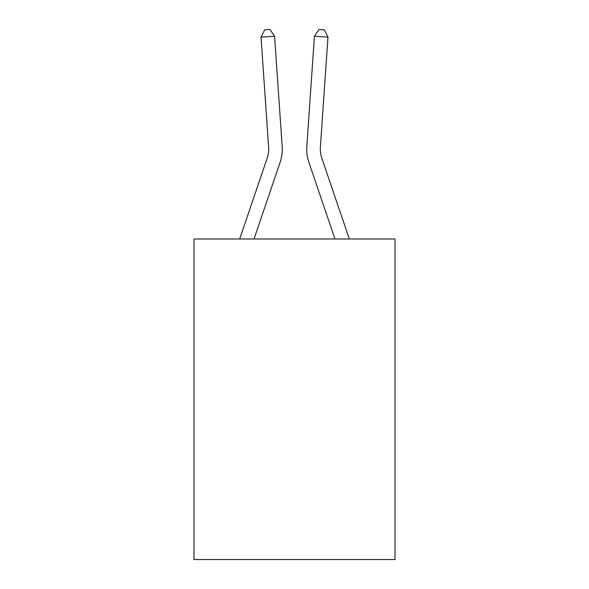 <?xml version="1.0" encoding="UTF-8"?>
<svg xmlns="http://www.w3.org/2000/svg" width="589" height="589" viewBox="0 0 589 589"><rect width="100%" height="100%" fill="white"/><g stroke="black" fill="none" stroke-linecap="round" stroke-linejoin="round"><path stroke-width="0.88" d="M395.013 238.994L395.013 559.55L193.987 559.55L193.987 238.994L395.013 238.994M239.664 238.994L267.244 157.999A27.168 27.168 0 0 0 268.628 147.375L261.03 37.151L274.577 36.216L282.183 146.44A40.751 40.751 0 0 1 280.099 162.373L254.014 238.994M349.336 238.994L321.756 157.999A27.168 27.168 0 0 1 320.372 147.375L327.97 37.151L314.423 36.216L306.817 146.44A40.751 40.751 0 0 0 308.901 162.373L334.986 238.994M314.423 36.216L306.817 146.44L314.423 36.216L306.817 146.44L314.423 36.216L306.817 146.44L314.423 36.216L306.817 146.44L314.423 36.216L306.817 146.44L314.423 36.216L306.817 146.44L314.423 36.216L306.817 146.44L314.423 36.216L306.817 146.44L314.423 36.216L306.817 146.44L314.423 36.216L306.817 146.44L314.423 36.216L306.817 146.44L314.423 36.216L306.817 146.44L314.423 36.216L306.817 146.44L314.423 36.216L318.973 29.45L324.392 29.825L327.97 37.151M321.756 157.999A27.168 27.168 0 0 1 320.372 147.375A27.168 27.168 0 0 0 321.756 157.999A27.168 27.168 0 0 1 320.372 147.375A27.168 27.168 0 0 0 321.756 157.999A27.168 27.168 0 0 1 320.372 147.375A27.168 27.168 0 0 0 321.756 157.999A27.168 27.168 0 0 1 320.372 147.375A27.168 27.168 0 0 0 321.756 157.999A27.168 27.168 0 0 1 320.372 147.375A27.168 27.168 0 0 0 321.756 157.999A27.168 27.168 0 0 1 320.372 147.375A27.168 27.168 0 0 0 321.756 157.999A27.168 27.168 0 0 1 320.372 147.375A27.168 27.168 0 0 0 321.756 157.999A27.168 27.168 0 0 1 320.372 147.375A27.168 27.168 0 0 0 321.756 157.999A27.168 27.168 0 0 1 320.372 147.375A27.168 27.168 0 0 0 321.756 157.999A27.168 27.168 0 0 1 320.372 147.375A27.168 27.168 0 0 0 321.756 157.999A27.168 27.168 0 0 1 320.372 147.375A27.168 27.168 0 0 0 321.756 157.999A27.168 27.168 0 0 1 320.372 147.375A27.168 27.168 0 0 0 321.756 157.999A27.168 27.168 0 0 1 320.372 147.375M267.244 157.999A27.168 27.168 0 0 0 268.628 147.375A27.168 27.168 0 0 1 267.244 157.999A27.168 27.168 0 0 0 268.628 147.375A27.168 27.168 0 0 1 267.244 157.999A27.168 27.168 0 0 0 268.628 147.375A27.168 27.168 0 0 1 267.244 157.999A27.168 27.168 0 0 0 268.628 147.375A27.168 27.168 0 0 1 267.244 157.999A27.168 27.168 0 0 0 268.628 147.375A27.168 27.168 0 0 1 267.244 157.999A27.168 27.168 0 0 0 268.628 147.375A27.168 27.168 0 0 1 267.244 157.999A27.168 27.168 0 0 0 268.628 147.375A27.168 27.168 0 0 1 267.244 157.999A27.168 27.168 0 0 0 268.628 147.375A27.168 27.168 0 0 1 267.244 157.999A27.168 27.168 0 0 0 268.628 147.375A27.168 27.168 0 0 1 267.244 157.999A27.168 27.168 0 0 0 268.628 147.375M261.03 37.151L264.608 29.825L270.027 29.45L274.577 36.216"/></g></svg>
